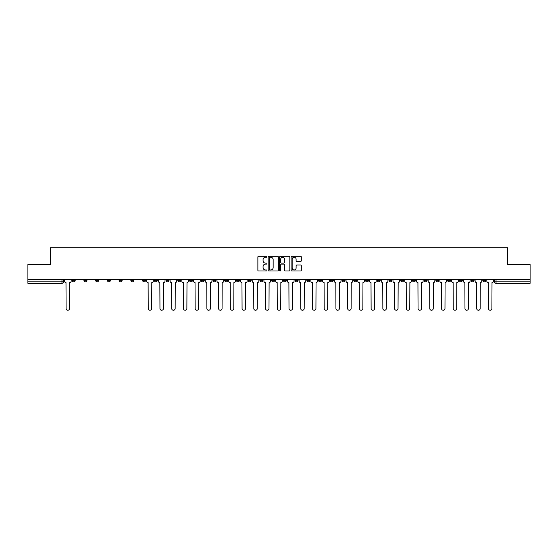 <?xml version="1.0" encoding="UTF-8"?>
<svg xmlns="http://www.w3.org/2000/svg" width="558" height="558" viewBox="0 0 558 558"><rect width="100%" height="100%" fill="white"/><g stroke="black" fill="none" stroke-linecap="round" stroke-linejoin="round"><path stroke-width="0.84" d="M266.968 256.757A0.516 0.516 0 0 0 266.452 256.241L258.605 256.241A0.739 0.739 0 0 0 257.873 256.98L257.873 270.267A0.739 0.739 0 0 0 258.605 271L266.452 271A0.516 0.516 0 0 0 266.968 270.484A0.516 0.516 0 0 0 266.452 269.967L265.434 269.967A2.365 2.365 0 0 1 263.076 267.61L263.076 266.501A2.365 2.365 0 0 1 265.434 264.136L266.452 264.136A0.516 0.516 0 0 0 266.968 263.62A0.516 0.516 0 0 0 266.452 263.104L265.434 263.104A2.365 2.365 0 0 1 263.076 260.739L263.076 259.637A2.365 2.365 0 0 1 265.434 257.273L266.452 257.273A0.516 0.516 0 0 0 266.968 256.757M388.947 280.318L388.947 279.488L388.947 280.318A1.507 1.507 0 0 0 390.447 281.818A1.507 1.507 0 0 1 388.947 280.318L391.953 280.318A1.507 1.507 0 0 1 390.447 281.818M365.483 279.488L365.483 280.318L368.489 280.318A1.507 1.507 0 0 1 366.99 281.818A1.507 1.507 0 0 1 365.483 280.318L365.483 279.488M353.751 280.318L353.751 279.488L353.751 280.318A1.507 1.507 0 0 0 355.258 281.818A1.507 1.507 0 0 1 353.751 280.318L356.757 280.318A1.507 1.507 0 0 1 355.258 281.818A1.507 1.507 0 0 0 356.757 280.318A1.507 1.507 0 0 1 355.258 281.818M342.019 280.318L342.019 279.488L342.019 280.318A1.507 1.507 0 0 0 343.526 281.818A1.507 1.507 0 0 1 342.019 280.318L345.025 280.318A1.507 1.507 0 0 1 343.526 281.818A1.507 1.507 0 0 0 345.025 280.318A1.507 1.507 0 0 1 343.526 281.818M306.823 280.318L306.823 279.488L306.823 280.318A1.507 1.507 0 0 0 308.33 281.818A1.507 1.507 0 0 1 306.823 280.318L309.829 280.318A1.507 1.507 0 0 1 308.33 281.818M295.091 279.488L295.091 280.318L298.105 280.318A1.507 1.507 0 0 1 296.598 281.818A1.507 1.507 0 0 1 295.091 280.318L295.091 279.488M283.359 279.488L283.359 280.318L286.373 280.318A1.507 1.507 0 0 1 284.866 281.818A1.507 1.507 0 0 1 283.359 280.318L283.359 279.488M271.627 279.488L271.627 280.318L274.641 280.318A1.507 1.507 0 0 1 273.134 281.818A1.507 1.507 0 0 1 271.627 280.318L271.627 279.488M259.895 280.318L259.895 279.488L259.895 280.318A1.507 1.507 0 0 0 261.402 281.818A1.507 1.507 0 0 1 259.895 280.318L262.909 280.318A1.507 1.507 0 0 1 261.402 281.818M236.439 279.488L236.439 280.318L239.445 280.318A1.507 1.507 0 0 1 237.938 281.818A1.507 1.507 0 0 1 236.439 280.318L236.439 279.488M224.707 280.318L224.707 279.488L224.707 280.318A1.507 1.507 0 0 0 226.206 281.818A1.507 1.507 0 0 1 224.707 280.318L227.713 280.318A1.507 1.507 0 0 1 226.206 281.818M95.655 279.488L95.655 280.318L98.668 280.318A1.507 1.507 0 0 1 97.162 281.818A1.507 1.507 0 0 1 95.655 280.318L95.655 279.488M300.574 261.444A0.739 0.739 0 0 0 301.313 260.705L301.313 256.98A0.739 0.739 0 0 0 300.574 256.241L291.862 256.241A0.739 0.739 0 0 0 291.123 256.98L291.123 270.267A0.739 0.739 0 0 0 291.862 271L300.574 271A0.739 0.739 0 0 0 301.313 270.267L301.313 265.761A0.739 0.739 0 0 0 300.574 265.022L296.842 265.022A0.739 0.739 0 0 0 296.11 265.761L296.11 267.993A1.974 1.974 0 0 1 294.136 269.967A1.974 1.974 0 0 1 292.155 267.993L292.155 259.247A1.974 1.974 0 0 1 294.136 257.273A1.974 1.974 0 0 1 296.11 259.247L296.11 260.705A0.739 0.739 0 0 0 296.842 261.444L300.574 261.444M27.9 279.488L27.9 264.527L50.311 264.527L50.311 247.752L507.689 247.752L507.689 264.527L530.1 264.527L530.1 279.488L27.9 279.488L27.9 281.818L63.473 281.818L63.473 279.488L63.473 281.818A1.507 1.507 0 0 1 61.966 283.325L27.9 283.325L27.9 281.818M278.351 256.98A0.739 0.739 0 0 0 277.619 256.241L268.907 256.241A0.739 0.739 0 0 0 268.168 256.98L268.168 270.267A0.739 0.739 0 0 0 268.907 271L277.619 271A0.739 0.739 0 0 0 278.351 270.267L278.351 256.98M280.381 256.241L289.093 256.241A0.739 0.739 0 0 1 289.832 256.98L289.832 270.267A0.739 0.739 0 0 1 289.093 271L285.368 271A0.739 0.739 0 0 1 284.629 270.267L284.629 264.876A0.739 0.739 0 0 0 283.889 264.136L281.42 264.136A0.739 0.739 0 0 0 280.681 264.876L280.681 270.484A0.516 0.516 0 0 1 280.165 271A0.516 0.516 0 0 1 279.649 270.484L279.649 256.98A0.739 0.739 0 0 1 280.381 256.241M494.528 279.488L494.528 281.818L530.1 281.818L530.1 283.325L496.034 283.325A1.507 1.507 0 0 1 494.528 281.818A1.507 1.507 0 0 0 496.034 283.325L496.034 279.488M530.1 279.488L530.1 281.818M485.809 279.488L485.809 280.318A1.507 1.507 0 0 1 484.302 281.818A1.507 1.507 0 0 1 482.796 280.318A1.507 1.507 0 0 0 484.302 281.818M482.796 279.488L482.796 280.318L485.809 280.318M474.077 279.488L474.077 280.318A1.507 1.507 0 0 1 472.57 281.818A1.507 1.507 0 0 1 471.064 280.318L474.077 280.318M471.064 279.488L471.064 280.318M462.345 279.488L462.345 280.318A1.507 1.507 0 0 1 460.838 281.818A1.507 1.507 0 0 1 459.332 280.318A1.507 1.507 0 0 0 460.838 281.818M459.332 279.488L459.332 280.318L462.345 280.318M450.613 279.488L450.613 280.318A1.507 1.507 0 0 1 449.106 281.818A1.507 1.507 0 0 1 447.607 280.318L450.613 280.318M447.607 279.488L447.607 280.318M438.881 279.488L438.881 280.318A1.507 1.507 0 0 1 437.374 281.818A1.507 1.507 0 0 1 435.875 280.318L438.881 280.318A1.507 1.507 0 0 1 437.374 281.818A1.507 1.507 0 0 0 438.881 280.318M435.875 279.488L435.875 280.318M427.149 279.488L427.149 280.318A1.507 1.507 0 0 1 425.642 281.818A1.507 1.507 0 0 1 424.143 280.318A1.507 1.507 0 0 0 425.642 281.818M424.143 279.488L424.143 280.318L427.149 280.318M415.417 279.488L415.417 280.318A1.507 1.507 0 0 1 413.91 281.818A1.507 1.507 0 0 1 412.411 280.318L415.417 280.318M412.411 279.488L412.411 280.318M403.685 279.488L403.685 280.318A1.507 1.507 0 0 1 402.179 281.818A1.507 1.507 0 0 1 400.679 280.318L403.685 280.318M400.679 279.488L400.679 280.318M391.953 279.488L391.953 280.318M380.221 279.488L380.221 280.318A1.507 1.507 0 0 1 378.715 281.818A1.507 1.507 0 0 1 377.215 280.318L380.221 280.318A1.507 1.507 0 0 1 378.715 281.818A1.507 1.507 0 0 0 380.221 280.318L380.221 279.488M377.215 279.488L377.215 280.318M368.489 279.488L368.489 280.318A1.507 1.507 0 0 1 366.99 281.818A1.507 1.507 0 0 0 368.489 280.318L368.489 279.488M356.757 279.488L356.757 280.318L356.757 279.488M345.025 279.488L345.025 280.318M333.293 279.488L333.293 280.318A1.507 1.507 0 0 1 331.794 281.818A1.507 1.507 0 0 1 330.287 280.318L333.293 280.318A1.507 1.507 0 0 1 331.794 281.818A1.507 1.507 0 0 0 333.293 280.318M330.287 279.488L330.287 280.318M321.561 279.488L321.561 280.318A1.507 1.507 0 0 1 320.062 281.818A1.507 1.507 0 0 1 318.555 280.318A1.507 1.507 0 0 0 320.062 281.818A1.507 1.507 0 0 0 321.561 280.318A1.507 1.507 0 0 1 320.062 281.818M318.555 279.488L318.555 280.318L321.561 280.318M309.829 279.488L309.829 280.318L309.829 279.488M298.105 279.488L298.105 280.318L298.105 279.488M286.373 279.488L286.373 280.318A1.507 1.507 0 0 1 284.866 281.818A1.507 1.507 0 0 0 286.373 280.318L286.373 279.488M274.641 279.488L274.641 280.318L274.641 279.488M262.909 279.488L262.909 280.318L262.909 279.488M251.177 279.488L251.177 280.318A1.507 1.507 0 0 1 249.67 281.818A1.507 1.507 0 0 1 248.171 280.318A1.507 1.507 0 0 0 249.67 281.818A1.507 1.507 0 0 0 251.177 280.318A1.507 1.507 0 0 1 249.67 281.818M248.171 279.488L248.171 280.318L251.177 280.318M239.445 279.488L239.445 280.318A1.507 1.507 0 0 1 237.938 281.818A1.507 1.507 0 0 0 239.445 280.318L239.445 279.488M227.713 279.488L227.713 280.318M215.981 279.488L215.981 280.318A1.507 1.507 0 0 1 214.474 281.818A1.507 1.507 0 0 1 212.975 280.318L215.981 280.318M212.975 279.488L212.975 280.318M204.249 279.488L204.249 280.318A1.507 1.507 0 0 1 202.742 281.818A1.507 1.507 0 0 1 201.243 280.318L204.249 280.318M201.243 279.488L201.243 280.318M192.517 279.488L192.517 280.318A1.507 1.507 0 0 1 191.01 281.818A1.507 1.507 0 0 1 189.511 280.318L192.517 280.318M189.511 279.488L189.511 280.318M180.785 279.488L180.785 280.318A1.507 1.507 0 0 1 179.285 281.818A1.507 1.507 0 0 1 177.779 280.318L180.785 280.318L180.785 279.488M177.779 279.488L177.779 280.318M169.053 279.488L169.053 280.318A1.507 1.507 0 0 1 167.553 281.818A1.507 1.507 0 0 1 166.047 280.318L169.053 280.318M166.047 279.488L166.047 280.318M157.321 279.488L157.321 280.318A1.507 1.507 0 0 1 155.822 281.818A1.507 1.507 0 0 1 154.315 280.318L157.321 280.318M154.315 279.488L154.315 280.318M145.589 279.488L145.589 280.318A1.507 1.507 0 0 1 144.09 281.818A1.507 1.507 0 0 1 142.583 280.318L145.589 280.318M142.583 279.488L142.583 280.318M133.857 279.488L133.857 280.318A1.507 1.507 0 0 1 132.358 281.818A1.507 1.507 0 0 1 130.851 280.318L133.857 280.318M130.851 279.488L130.851 280.318M122.125 279.488L122.125 280.318A1.507 1.507 0 0 1 120.626 281.818A1.507 1.507 0 0 1 119.119 280.318A1.507 1.507 0 0 0 120.626 281.818M119.119 279.488L119.119 280.318L122.125 280.318M110.393 279.488L110.393 280.318A1.507 1.507 0 0 1 108.894 281.818A1.507 1.507 0 0 1 107.387 280.318L110.393 280.318M107.387 279.488L107.387 280.318M98.668 279.488L98.668 280.318A1.507 1.507 0 0 1 97.162 281.818A1.507 1.507 0 0 0 98.668 280.318M86.936 279.488L86.936 280.318A1.507 1.507 0 0 1 85.43 281.818A1.507 1.507 0 0 1 83.923 280.318L86.936 280.318A1.507 1.507 0 0 1 85.43 281.818A1.507 1.507 0 0 0 86.936 280.318M83.923 279.488L83.923 280.318M75.204 279.488L75.204 280.318A1.507 1.507 0 0 1 73.698 281.818A1.507 1.507 0 0 1 72.191 280.318L75.204 280.318L75.204 279.488M72.191 279.488L72.191 280.318M61.966 283.325A1.507 1.507 0 0 0 63.473 281.818A1.507 1.507 0 0 1 61.966 283.325L61.966 279.488M269.716 257.273A0.516 0.516 0 0 0 269.2 257.789L269.2 269.451A0.516 0.516 0 0 0 269.716 269.967L270.79 269.967A2.365 2.365 0 0 0 273.148 267.61L273.148 259.637A2.365 2.365 0 0 0 270.79 257.273L269.716 257.273M284.629 259.282A1.974 1.974 0 0 0 282.655 257.308A1.974 1.974 0 0 0 280.681 259.282L280.681 262.365A0.739 0.739 0 0 0 281.42 263.104L283.889 263.104A0.739 0.739 0 0 0 284.629 262.365L284.629 259.282M64.484 281.065L64.484 279.488L64.484 281.065A1.507 1.507 0 0 0 65.99 282.571L66.102 308.518A1.73 1.73 0 0 0 67.832 310.248A1.73 1.73 0 0 0 69.562 308.518L69.673 282.571A1.507 1.507 0 0 0 71.18 281.065L71.18 279.488L71.18 281.065M65.99 282.571L66.102 308.518M69.562 308.518L69.673 282.571M158.339 281.065L158.339 279.488L158.339 281.065A1.507 1.507 0 0 0 159.839 282.571L159.958 308.518A1.73 1.73 0 0 0 161.687 310.248A1.73 1.73 0 0 0 163.417 308.518L163.529 282.571A1.507 1.507 0 0 0 165.029 281.065L165.029 279.488L165.029 281.065M170.071 281.065L170.071 279.488L170.071 281.065A1.507 1.507 0 0 0 171.571 282.571L171.69 308.518A1.73 1.73 0 0 0 173.419 310.248A1.73 1.73 0 0 0 175.149 308.518L175.261 282.571A1.507 1.507 0 0 0 176.76 281.065L176.76 279.488L176.76 281.065M181.803 281.065L181.803 279.488L181.803 281.065A1.507 1.507 0 0 0 183.303 282.571L183.415 308.518A1.73 1.73 0 0 0 185.144 310.248A1.73 1.73 0 0 0 186.874 308.518L186.993 282.571A1.507 1.507 0 0 0 188.492 281.065L188.492 279.488L188.492 281.065M193.535 281.065L193.535 279.488L193.535 281.065A1.507 1.507 0 0 0 195.035 282.571L195.147 308.518A1.73 1.73 0 0 0 196.876 310.248A1.73 1.73 0 0 0 198.606 308.518L198.725 282.571A1.507 1.507 0 0 0 200.224 281.065L200.224 279.488L200.224 281.065M205.267 281.065L205.267 279.488L205.267 281.065A1.507 1.507 0 0 0 206.767 282.571L206.879 308.518A1.73 1.73 0 0 0 208.608 310.248A1.73 1.73 0 0 0 210.338 308.518L210.457 282.571A1.507 1.507 0 0 0 211.956 281.065L211.956 279.488L211.956 281.065M216.999 281.065L216.999 279.488L216.999 281.065A1.507 1.507 0 0 0 218.499 282.571L218.61 308.518A1.73 1.73 0 0 0 220.34 310.248A1.73 1.73 0 0 0 222.07 308.518L222.182 282.571A1.507 1.507 0 0 0 223.688 281.065L223.688 279.488L223.688 281.065M228.724 281.065L228.724 279.488L228.724 281.065A1.507 1.507 0 0 0 230.231 282.571L230.342 308.518A1.73 1.73 0 0 0 232.072 310.248A1.73 1.73 0 0 0 233.802 308.518L233.914 282.571A1.507 1.507 0 0 0 235.42 281.065L235.42 279.488L235.42 281.065M240.456 281.065L240.456 279.488L240.456 281.065A1.507 1.507 0 0 0 241.963 282.571L242.074 308.518A1.73 1.73 0 0 0 243.804 310.248A1.73 1.73 0 0 0 245.534 308.518L245.646 282.571A1.507 1.507 0 0 0 247.152 281.065L247.152 279.488L247.152 281.065M252.188 281.065L252.188 279.488L252.188 281.065A1.507 1.507 0 0 0 253.695 282.571L253.806 308.518A1.73 1.73 0 0 0 255.536 310.248A1.73 1.73 0 0 0 257.266 308.518L257.377 282.571A1.507 1.507 0 0 0 258.884 281.065L258.884 279.488L258.884 281.065M263.92 281.065L263.92 279.488L263.92 281.065A1.507 1.507 0 0 0 265.427 282.571L265.538 308.518A1.73 1.73 0 0 0 267.268 310.248A1.73 1.73 0 0 0 268.998 308.518L269.109 282.571A1.507 1.507 0 0 0 270.616 281.065L270.616 279.488L270.616 281.065M275.652 281.065L275.652 279.488L275.652 281.065A1.507 1.507 0 0 0 277.159 282.571L277.27 308.518A1.73 1.73 0 0 0 279 310.248A1.73 1.73 0 0 0 280.73 308.518L280.841 282.571A1.507 1.507 0 0 0 282.348 281.065L282.348 279.488L282.348 281.065M287.384 281.065L287.384 279.488L287.384 281.065A1.507 1.507 0 0 0 288.891 282.571L289.002 308.518A1.73 1.73 0 0 0 290.732 310.248A1.73 1.73 0 0 0 292.462 308.518L292.573 282.571A1.507 1.507 0 0 0 294.08 281.065L294.08 279.488L294.08 281.065M299.116 281.065L299.116 279.488L299.116 281.065A1.507 1.507 0 0 0 300.623 282.571L300.734 308.518A1.73 1.73 0 0 0 302.464 310.248A1.73 1.73 0 0 0 304.194 308.518L304.305 282.571A1.507 1.507 0 0 0 305.812 281.065L305.812 279.488L305.812 281.065M310.848 281.065L310.848 279.488L310.848 281.065A1.507 1.507 0 0 0 312.354 282.571L312.466 308.518A1.73 1.73 0 0 0 314.196 310.248A1.73 1.73 0 0 0 315.926 308.518L316.037 282.571A1.507 1.507 0 0 0 317.544 281.065L317.544 279.488L317.544 281.065M322.58 281.065L322.58 279.488L322.58 281.065A1.507 1.507 0 0 0 324.086 282.571L324.198 308.518A1.73 1.73 0 0 0 325.928 310.248A1.73 1.73 0 0 0 327.658 308.518L327.769 282.571A1.507 1.507 0 0 0 329.276 281.065L329.276 279.488L329.276 281.065M334.312 281.065L334.312 279.488L334.312 281.065A1.507 1.507 0 0 0 335.818 282.571L335.93 308.518A1.73 1.73 0 0 0 337.66 310.248A1.73 1.73 0 0 0 339.39 308.518L339.501 282.571A1.507 1.507 0 0 0 341.001 281.065L341.001 279.488L341.001 281.065M346.044 281.065L346.044 279.488L346.044 281.065A1.507 1.507 0 0 0 347.543 282.571L347.662 308.518A1.73 1.73 0 0 0 349.392 310.248A1.73 1.73 0 0 0 351.121 308.518L351.233 282.571A1.507 1.507 0 0 0 352.733 281.065L352.733 279.488L352.733 281.065M357.776 281.065L357.776 279.488L357.776 281.065A1.507 1.507 0 0 0 359.275 282.571L359.394 308.518A1.73 1.73 0 0 0 361.124 310.248A1.73 1.73 0 0 0 362.853 308.518L362.965 282.571A1.507 1.507 0 0 0 364.465 281.065L364.465 279.488L364.465 281.065M369.508 281.065L369.508 279.488L369.508 281.065A1.507 1.507 0 0 0 371.007 282.571L371.126 308.518A1.73 1.73 0 0 0 372.856 310.248A1.73 1.73 0 0 0 374.585 308.518L374.697 282.571A1.507 1.507 0 0 0 376.197 281.065L376.197 279.488L376.197 281.065M381.24 281.065L381.24 279.488L381.24 281.065A1.507 1.507 0 0 0 382.739 282.571L382.851 308.518A1.73 1.73 0 0 0 384.581 310.248A1.73 1.73 0 0 0 386.31 308.518L386.429 282.571A1.507 1.507 0 0 0 387.929 281.065L387.929 279.488L387.929 281.065M392.971 281.065L392.971 279.488L392.971 281.065A1.507 1.507 0 0 0 394.471 282.571L394.583 308.518A1.73 1.73 0 0 0 396.313 310.248A1.73 1.73 0 0 0 398.042 308.518L398.161 282.571A1.507 1.507 0 0 0 399.661 281.065L399.661 279.488L399.661 281.065M404.703 281.065L404.703 279.488L404.703 281.065A1.507 1.507 0 0 0 406.203 282.571L406.315 308.518A1.73 1.73 0 0 0 408.044 310.248A1.73 1.73 0 0 0 409.774 308.518L409.886 282.571A1.507 1.507 0 0 0 411.392 281.065L411.392 279.488L411.392 281.065M416.435 281.065L416.435 279.488L416.435 281.065A1.507 1.507 0 0 0 417.935 282.571L418.047 308.518A1.73 1.73 0 0 0 419.776 310.248A1.73 1.73 0 0 0 421.506 308.518L421.618 282.571A1.507 1.507 0 0 0 423.124 281.065L423.124 279.488L423.124 281.065M428.16 281.065L428.16 279.488L428.16 281.065A1.507 1.507 0 0 0 429.667 282.571L429.779 308.518A1.73 1.73 0 0 0 431.508 310.248A1.73 1.73 0 0 0 433.238 308.518L433.35 282.571A1.507 1.507 0 0 0 434.856 281.065L434.856 279.488L434.856 281.065M439.892 281.065L439.892 279.488L439.892 281.065A1.507 1.507 0 0 0 441.399 282.571L441.511 308.518A1.73 1.73 0 0 0 443.24 310.248A1.73 1.73 0 0 0 444.97 308.518L445.082 282.571A1.507 1.507 0 0 0 446.588 281.065L446.588 279.488L446.588 281.065M451.624 281.065L451.624 279.488L451.624 281.065A1.507 1.507 0 0 0 453.131 282.571L453.242 308.518A1.73 1.73 0 0 0 454.972 310.248A1.73 1.73 0 0 0 456.702 308.518L456.814 282.571A1.507 1.507 0 0 0 458.32 281.065L458.32 279.488L458.32 281.065M463.356 281.065L463.356 279.488L463.356 281.065A1.507 1.507 0 0 0 464.863 282.571L464.974 308.518A1.73 1.73 0 0 0 466.704 310.248A1.73 1.73 0 0 0 468.434 308.518L468.546 282.571A1.507 1.507 0 0 0 470.052 281.065L470.052 279.488L470.052 281.065M475.088 281.065L475.088 279.488L475.088 281.065A1.507 1.507 0 0 0 476.595 282.571L476.706 308.518A1.73 1.73 0 0 0 478.436 310.248A1.73 1.73 0 0 0 480.166 308.518L480.278 282.571A1.507 1.507 0 0 0 481.784 281.065L481.784 279.488L481.784 281.065M146.608 279.488L146.608 281.065A1.507 1.507 0 0 0 148.114 282.571L148.226 308.518A1.73 1.73 0 0 0 149.956 310.248A1.73 1.73 0 0 0 151.685 308.518L151.797 282.571A1.507 1.507 0 0 0 153.297 281.065L153.297 279.488M159.839 282.571L159.958 308.518M163.417 308.518L163.529 282.571M171.571 282.571L171.69 308.518M175.149 308.518L175.261 282.571M183.303 282.571L183.415 308.518M186.874 308.518L186.993 282.571M195.035 282.571L195.147 308.518M198.606 308.518L198.725 282.571M206.767 282.571L206.879 308.518M210.338 308.518L210.457 282.571M218.499 282.571L218.61 308.518M222.07 308.518L222.182 282.571M230.231 282.571L230.342 308.518M233.802 308.518L233.914 282.571M241.963 282.571L242.074 308.518M245.534 308.518L245.646 282.571M253.695 282.571L253.806 308.518M257.266 308.518L257.377 282.571M265.427 282.571L265.538 308.518M268.998 308.518L269.109 282.571M277.159 282.571L277.27 308.518M280.73 308.518L280.841 282.571M288.891 282.571L289.002 308.518M292.462 308.518L292.573 282.571M300.623 282.571L300.734 308.518M304.194 308.518L304.305 282.571M312.354 282.571L312.466 308.518M315.926 308.518L316.037 282.571M324.086 282.571L324.198 308.518M327.658 308.518L327.769 282.571M335.818 282.571L335.93 308.518M339.39 308.518L339.501 282.571M347.543 282.571L347.662 308.518M351.121 308.518L351.233 282.571M359.275 282.571L359.394 308.518M362.853 308.518L362.965 282.571M371.007 282.571L371.126 308.518M374.585 308.518L374.697 282.571M382.739 282.571L382.851 308.518M386.31 308.518L386.429 282.571M394.471 282.571L394.583 308.518M398.042 308.518L398.161 282.571M406.203 282.571L406.315 308.518M409.774 308.518L409.886 282.571M417.935 282.571L418.047 308.518M421.506 308.518L421.618 282.571M429.667 282.571L429.779 308.518M433.238 308.518L433.35 282.571M441.399 282.571L441.511 308.518M444.97 308.518L445.082 282.571M453.131 282.571L453.242 308.518M456.702 308.518L456.814 282.571M464.863 282.571L464.974 308.518M468.434 308.518L468.546 282.571M476.595 282.571L476.706 308.518M480.166 308.518L480.278 282.571M486.82 281.065L486.82 279.488L486.82 281.065A1.507 1.507 0 0 0 488.327 282.571L488.438 308.518A1.73 1.73 0 0 0 490.168 310.248A1.73 1.73 0 0 0 491.898 308.518L492.01 282.571A1.507 1.507 0 0 0 493.516 281.065L493.516 279.488L493.516 281.065M488.327 282.571L488.438 308.518M491.898 308.518L492.01 282.571M496.034 283.325A1.507 1.507 0 0 1 494.528 281.818"/></g></svg>
